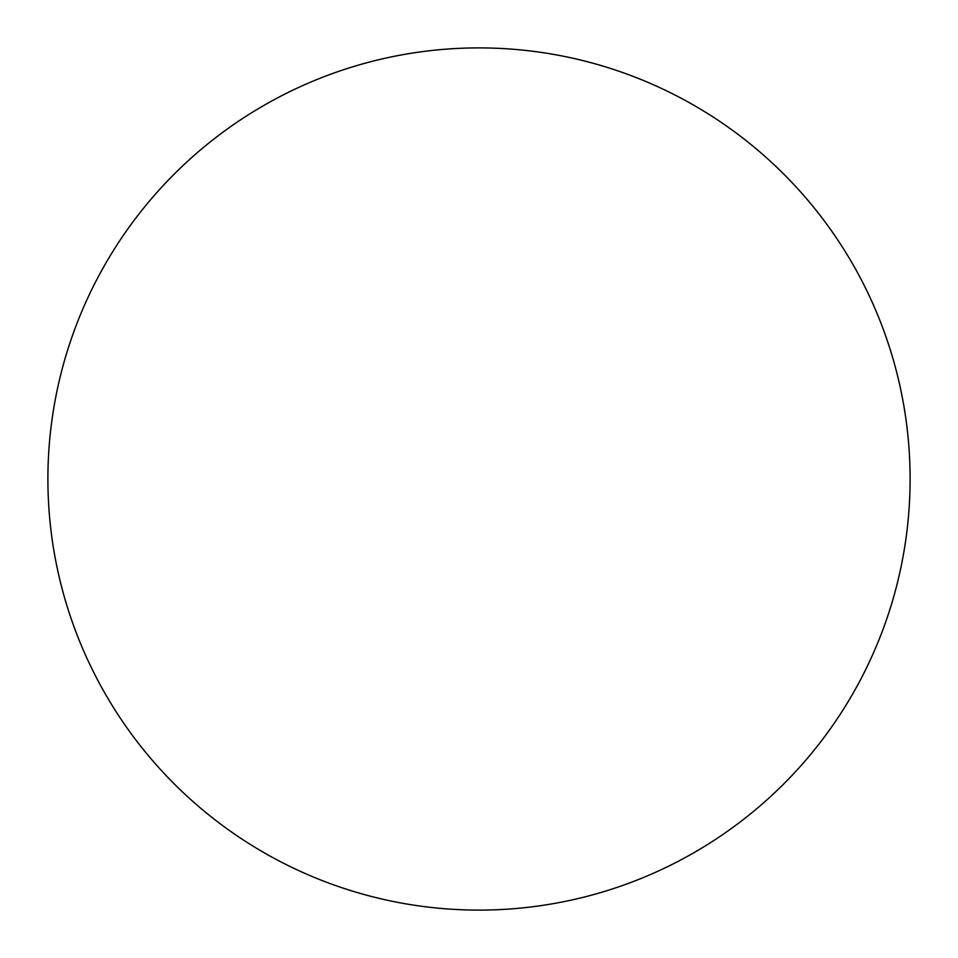 <?xml version="1.0" encoding="UTF-8"?>
<svg xmlns="http://www.w3.org/2000/svg" width="958" height="958" viewBox="0 0 958 958"><rect width="100%" height="100%" fill="white"/><g stroke="black" fill="none" stroke-linecap="round" stroke-linejoin="round"><path stroke-width="1.44" d="M47.9 479A431.1 431.1 0 0 1 479 47.9A431.1 431.1 0 0 1 910.1 479A431.1 431.1 0 0 1 479 910.1A431.1 431.1 0 0 1 47.9 479"/></g></svg>
